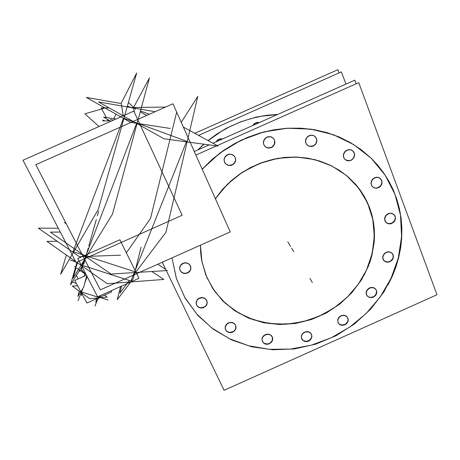 <?xml version="1.0" encoding="UTF-8"?>
<svg xmlns="http://www.w3.org/2000/svg" width="460" height="460" viewBox="0 0 460 460"><rect width="100%" height="100%" fill="white"/><g stroke="black" fill="none" stroke-linecap="round" stroke-linejoin="round"><path stroke-width="0.69" d="M277.748 114.408L267.076 115.241L256.467 117.081L240.896 121.71L226.055 128.484L216.74 134.113L207.989 140.57L216.74 134.113L226.055 128.484L240.896 121.71L256.467 117.081L267.076 115.241L277.748 114.408M203.78 144.158L197.656 150.04L203.78 144.158M216.085 141.841L217.028 140.495L218.828 139.225L220.961 138.748L222.582 138.949L220.961 138.748L218.828 139.225L217.028 140.495L216.085 141.841M252.862 125.482L254.219 123.746L255.616 122.86L257.744 122.383L259.348 122.596L257.744 122.383L255.616 122.86L254.219 123.746L252.862 125.482M171.977 257.87L176.375 278.426L184.765 297.373L196.748 314.065L211.818 327.963L229.385 338.646L248.808 345.834L269.405 349.335L290.496 349.1L311.385 345.178L331.418 337.709L349.951 326.951L366.396 313.231L380.202 296.982L390.897 278.702L394.577 269.997L397.515 261.056L399.7 251.936L401.091 242.696L401.689 233.398L401.476 224.106L400.441 214.895L398.584 205.815L395.916 196.943L392.443 188.347L388.177 180.09L383.145 172.23L377.384 164.841L370.915 157.981L361.336 149.793L350.716 142.761L339.181 136.994L326.893 132.595L314.007 129.628L300.708 128.162L287.178 128.219L273.614 129.818L260.21 132.934L247.158 137.54L234.657 143.554L222.887 150.909L212.008 159.476L202.187 169.142L220.121 152.904L240.931 140.329L263.695 131.974L287.396 128.208L310.983 129.156L333.419 134.728L353.769 144.595L371.214 158.263L385.095 175.082L394.945 194.298L400.47 215.09L401.574 236.636L398.314 258.1L390.897 278.702L380.202 296.982L366.396 313.231L349.951 326.951L331.418 337.709L311.385 345.178L290.496 349.1L269.405 349.335L248.808 345.834L229.385 338.646L211.818 327.963L196.748 314.065L184.765 297.373L176.375 278.426L171.977 257.87M206.793 304.336L205.677 306.015L203.998 307.222L201.986 307.797L199.933 307.654L198.111 306.814L196.788 305.394L196.138 303.589L196.202 301.921L197.587 299.351L199.243 298.137L201.227 297.551L203.274 297.666L205.091 298.471L206.868 300.696L207.155 302.985L206.206 305.382L204.389 307.016L200.79 307.803L198.501 307.067L196.828 305.463L196.109 303.301L197.07 299.966L198.892 298.327L201.261 297.551L203.705 297.787L205.735 299L207.178 302.059L206.793 304.336M190.498 269.79L189.353 271.526L187.617 272.763L185.541 273.32L183.419 273.125L181.562 272.193L180.234 270.67L179.624 268.767L179.756 266.995L181.113 264.586L182.821 263.35L184.874 262.775L186.973 262.936L189.583 264.494L190.612 266.196L190.82 268.674L189.905 270.859L186.909 273.044L184.408 273.315L182.074 272.544L180.36 270.882L179.613 268.663L180.573 265.242L182.419 263.563L184.828 262.781L187.312 263.039L189.393 264.293L190.877 267.45L190.498 269.79M235.186 161.736L233.398 164.111L231.644 165.083L229.678 165.433L227.729 165.111L226.032 164.157L224.785 162.679L224.112 160.678L224.296 158.372L225.526 156.153L227.05 154.911L228.896 154.215L231.794 154.37L234.192 155.888L235.319 157.774L235.583 160.218L234.565 162.869L232.656 164.617L228.907 165.387L226.527 164.519L224.802 162.714L224.077 160.321L224.141 159.051L225.112 156.676L227.027 154.922L229.5 154.129L232.041 154.456L234.146 155.836L235.393 157.998L235.543 160.505L235.186 161.736M274.378 144.285L272.004 147.068L270.308 147.798L267.593 147.85L265.932 147.183L264.086 145.291L263.396 143.227L263.563 141.019L264.753 138.765L266.915 137.126L269.548 136.597L271.285 136.93L273.441 138.374L274.608 140.461L274.723 143.152L273.746 145.417L271.825 147.171L268.088 147.936L265.742 147.056L264.051 145.233L263.361 142.83L263.81 140.311L266.363 137.408L268.83 136.62L271.348 136.953L273.418 138.351L274.631 140.524L274.378 144.285M316.302 142.755L315.405 144.216L313.386 145.814L311.765 146.349L309.275 146.222L307.148 145.032L305.94 143.37L305.463 141.329L305.779 139.207L307.395 136.741L309.551 135.435L312.811 135.274L314.939 136.367L316.405 138.408L316.762 141.013L315.663 143.882L313.749 145.624L310.051 146.383L307.746 145.51L306.107 143.698L305.463 141.3L305.934 138.799L307.447 136.689L310.943 135.131L313.421 135.464L315.445 136.856L316.152 137.862L316.791 140.26L316.302 142.755M353.959 157.107L353.096 158.505L351.181 160.063L349.652 160.615L347.283 160.603L345.207 159.608L343.902 158.016L343.373 156.348L343.516 154.111L344.666 151.863L346.529 150.311L348.812 149.621L351.106 149.902L353.01 151.116L354.309 153.45L354.378 155.75L353.315 158.217L351.411 159.936L349.008 160.712L345.512 159.839L343.925 158.056L343.321 155.704L344.465 152.128L346.38 150.397L348.789 149.621L351.221 149.943L352.291 150.506L353.872 152.294L354.464 154.652L353.959 157.107M381.409 184.529L380.552 185.892L378.672 187.421L376.389 188.083L374.848 187.979L372.818 187.03L371.76 185.851L371.036 183.85L371.191 181.654L372.341 179.452L374.187 177.934L376.429 177.244L378.678 177.508L380.822 179.003L381.788 180.958L381.834 183.201L380.765 185.616L377.729 187.818L375.303 188.059L373.1 187.231L371.559 185.506L370.984 183.212L371.502 180.803L374.032 178.014L376.406 177.244L378.793 177.548L381.369 179.831L381.932 182.131L381.409 184.529M394.812 220.254L392.731 222.703L389.741 223.75L386.814 223.054L385.043 221.099L384.617 218.316L385.946 215.349L388.55 213.52L391.604 213.29L394.128 214.728L394.99 216.108L395.33 217.735L394.812 220.254L392.311 222.968L388.792 223.727L386.63 222.933L384.715 220.19L384.698 217.844L385.727 215.625L387.596 213.963L389.93 213.198L392.271 213.48L394.795 215.688L395.335 217.919L394.812 220.254M392.759 258.629L390.626 261.084L387.55 262.073L384.623 261.251L383.013 259.273L382.714 256.714L384.048 253.868L386.733 252.063L389.85 251.93L392.311 253.523L393.26 255.944L392.759 258.629L390.298 261.286L388.004 262.045L384.692 261.291L382.8 258.635L382.783 256.352L384.629 253.276L386.756 252.057L389.125 251.798L391.259 252.557L392.742 254.184L393.277 256.352L392.759 258.629M376.142 294.078L373.922 296.562L372.376 297.258L369.921 297.407L368.431 296.901L366.764 295.349L366.177 293.825L366.24 291.801L366.994 290.093L368.782 288.334L370.306 287.632L372.738 287.454L374.877 288.339L376.366 290.329L376.567 292.709L375.521 295.096L373.71 296.688L370.265 297.453L368.138 296.729L366.654 295.159L366.217 291.916L367.206 289.788L369.029 288.184L371.312 287.431L373.606 287.667L375.458 288.851L376.493 290.749L376.142 294.078M347.656 321.77L345.339 324.306L342.855 325.122L339.658 324.403L338.071 322.673L337.692 319.78L339.02 317.181L341.97 315.393L344.5 315.318L347.191 316.934L348.116 319.32L347.656 321.77L345.253 324.352L341.815 325.122L339.687 324.421L338.18 322.88L337.709 319.688L338.681 317.59L340.48 316.003L343.936 315.232L346.07 315.94L347.565 317.492L348.128 319.568L347.656 321.77M311.362 338.042L309.701 340.135L306.32 341.406L303.755 340.912L302.404 339.923L301.53 338.543L301.334 335.955L302.651 333.448L305.768 331.666L308.413 331.712L310.575 332.954L311.799 335.604L311.362 338.042L308.982 340.618L306.705 341.377L303.37 340.705L301.409 338.186L301.323 336.001L302.272 333.908L304.06 332.327L307.527 331.551L309.689 332.252L311.213 333.787L311.811 335.852L311.362 338.042M272.205 340.659L270.463 342.827L268.767 343.729L266.892 344.051L264.236 343.384L262.418 341.533L261.993 338.663L263.361 335.995L265.736 334.454L268.531 334.173L270.98 335.231L272.084 336.542L272.584 338.025L272.205 340.659L269.825 343.246L267.536 344.011L264.143 343.338L262.568 341.803L261.999 338.612L262.93 336.507L264.724 334.92L267.024 334.155L269.376 334.368L271.308 335.524L272.441 337.375L272.205 340.659M235.572 329.015L234.491 330.619L232.892 331.798L230.977 332.396L228.999 332.327L227.228 331.608L225.894 330.326L225.181 328.659L225.176 326.818L225.946 324.973L227.292 323.558L229.057 322.65L231.989 322.471L233.761 323.156L235.566 325.18L235.957 327.531L234.985 330.038L233.185 331.643L229.649 332.425L227.407 331.717L225.779 330.153L225.095 328.049L226.078 324.783L227.878 323.173L230.213 322.402L232.605 322.627L234.588 323.8L235.761 325.686L235.572 329.015M366.43 270.175L358.61 283.786L348.507 295.947L336.444 306.297L322.811 314.513L308.039 320.35L292.583 323.622L276.926 324.208L261.567 322.069L246.991 317.256L233.686 309.879L222.111 300.144L212.681 288.339L205.752 274.839L201.612 260.067L200.675 252.678L200.445 245.168L201.923 261.723L206.787 277.34L214.785 291.416L225.544 303.445L238.608 312.995L253.443 319.757L269.491 323.524L286.143 324.191L302.795 321.77L318.855 316.359L333.759 308.171L346.961 297.482L357.989 284.671L366.43 270.175L371.053 257.818L373.704 245.002L374.291 232.03L372.778 219.202L369.167 206.833L363.515 195.241L355.931 184.724L348.266 176.996L339.491 170.355L329.762 164.945L319.24 160.862L308.119 158.211L296.591 157.038L284.866 157.389L273.177 159.252L261.734 162.61L250.752 167.394L240.442 173.523L231 180.872L222.594 189.307L215.383 198.657L227.505 184.121L242.449 172.189L259.509 163.449L277.857 158.32L296.619 157.038L314.887 159.637L331.815 165.939L346.627 175.605L358.691 188.129L367.523 202.9L372.784 219.224L374.331 236.371L372.157 253.592L366.43 270.175M345.96 84.065L341.4 71.886L198.547 135.412M339.1 72.91L337.899 69.719L194.781 133.354M197.984 149.897L203.958 144.181M208.121 140.639L221.392 131.319L230.903 126.149L240.839 121.883L251.097 118.553L261.573 116.196L277.466 114.534M259.221 122.647L255.708 122.975L253.063 125.39M356.097 83.812L354.746 80.155L212.905 143.255M209.231 144.894L194.315 151.53M393.841 272.533L383.979 291.807L370.714 309.126L354.539 323.921L336.018 335.725L315.773 344.143L294.486 348.893L272.861 349.79L251.631 346.765L231.547 339.865L213.325 329.256L197.668 315.249L185.213 298.281L176.513 278.921L172 257.864M202.256 169.291L212.083 159.626L222.968 151.047L234.744 143.692L247.256 137.672L260.314 133.066L273.723 129.944L287.293 128.346L300.834 128.288L314.14 129.76L327.031 132.721L339.33 137.126L350.865 142.893L361.497 149.931L371.082 158.119L377.873 165.364L383.881 173.184L389.074 181.516L393.409 190.285L396.871 199.416L399.435 208.823L401.091 218.442L401.844 228.183L401.683 237.975L400.637 247.744L398.705 257.41L395.922 266.909L392.317 276.167L387.912 285.119M162.282 262.2L224.054 390.281L437 294.756L358.748 82.633L195.908 155.089M196.782 300.748L196.178 302.697L196.443 304.784L197.512 306.469L199.214 307.619L201.29 308.05L203.429 307.711L206.057 305.883L207.04 304.06M206.62 305.049L207.242 303.002L206.919 300.88L205.821 299.236L204.108 298.132L202.043 297.729L198.944 298.551L197.334 299.931L196.362 301.743M180.274 266.018L179.647 268.542L180.32 270.946L181.74 272.498L183.707 273.395L185.92 273.493L188.036 272.786L189.727 271.371L190.739 269.479M190.319 270.497L190.929 268.502L190.653 266.363L189.566 264.615L187.824 263.419L185.702 262.947L183.523 263.287L180.843 265.155L179.854 267.036M224.825 157.429L224.164 159.666L224.463 161.949L225.475 163.685L228.011 165.324L231.087 165.422L233.007 164.599L234.531 163.173L235.468 161.333M235.025 162.409L235.698 160.034L235.296 157.63L234.226 155.974L231.679 154.451L229.661 154.261L227.671 154.773L225.285 156.693L224.376 158.51M264.172 139.915L263.471 142.295L263.701 144.313L264.724 146.188L266.99 147.781L268.847 148.126L271.63 147.476L273.2 146.332L274.689 143.871M274.229 144.952L274.902 142.882L274.637 140.34L273.522 138.477L271.233 137.011L269.405 136.729L266.679 137.425L265.155 138.569L263.712 141.001M306.325 138.402L305.612 140.662L305.86 142.962L306.722 144.566L308.74 146.125L311.305 146.556L313.036 146.165L315.272 144.653L316.647 142.341M316.181 143.416L316.905 141.07L316.601 138.69L315.641 137.057L313.599 135.614L311.069 135.263L309.367 135.683L307.194 137.201L305.86 139.483M344.235 152.864L343.493 155.233L343.81 157.613L344.793 159.223L346.8 160.563L348.416 160.879L350.894 160.413L353.004 158.924L354.321 156.71M353.849 157.768L354.603 155.325L354.234 152.875L353.165 151.254L351.147 150L348.72 149.782L346.357 150.638L345.046 151.737L343.764 153.927M371.927 180.446L371.174 182.775L371.473 185.11L372.439 186.679L374.394 187.962L376.792 188.22L379.161 187.398L380.483 186.323L381.788 184.155M381.317 185.196L382.013 183.298L381.892 180.866L380.702 178.831L378.735 177.623L377.166 177.37L374.768 177.876L372.732 179.348L371.456 181.487M385.52 216.367L384.778 218.558L385.003 220.765L385.859 222.272L387.757 223.606L390.143 223.911L391.765 223.497L393.863 222.059L395.192 219.914M394.726 220.927L395.479 218.678L395.215 216.424L394.3 214.9L392.391 213.636L390.017 213.377L388.418 213.808L386.354 215.251L385.049 217.379M383.588 254.932L382.875 256.945L383.007 258.986L383.715 260.417L385.549 261.861L387.952 262.257L390.39 261.527L392.34 259.82L393.139 258.319M392.673 259.308L393.403 257.249L393.237 255.162L392.483 253.713L390.632 252.327L388.246 251.976L385.831 252.73L384.468 253.782L383.128 255.921M366.999 290.542L366.275 292.738L366.465 294.572L367.402 296.194L369.443 297.471L371.979 297.597L373.647 297.022L375.676 295.32L376.504 293.796M376.05 294.762L376.734 292.899L376.562 290.639L375.578 289.024L373.526 287.805L371.007 287.707L369.357 288.299L367.356 290.001L366.545 291.513M338.456 318.354L337.778 320.315L337.962 322.293L339.21 324.197L340.653 325.053L342.366 325.375L345.011 324.783L346.529 323.742L347.996 321.505M347.553 322.466L348.243 320.447L348.03 318.423L346.736 316.549L345.287 315.727L342.688 315.497L340.958 316.043L339.463 317.089L338.019 319.309M302.03 334.684L301.363 336.731L301.645 338.778L302.571 340.21L304.859 341.498L306.711 341.625L308.545 341.136L310.149 340.095L311.679 337.789M311.247 338.744L311.92 336.634L311.598 334.535L310.649 333.138L308.349 331.896L305.584 331.976L303.859 332.758L302.473 334.035L301.599 335.639M262.677 337.289L262.056 339.112L262.188 340.969L263.683 343.189L265.334 344.057L267.26 344.281L269.203 343.844L271.578 342.085L272.492 340.411M272.067 341.366L272.7 339.474L272.527 337.565L270.998 335.397L269.341 334.564L267.427 334.362L264.615 335.277L263.154 336.582L262.252 338.249M225.802 325.565L225.17 327.692L225.544 329.797L226.653 331.338L228.327 332.35L230.333 332.683L232.375 332.298L234.169 331.24L235.836 328.756M235.416 329.722L236.055 327.514L235.635 325.381L234.496 323.874L232.817 322.903L230.822 322.598L228.798 323L227.027 324.064L225.383 326.537M368.661 265.518L361.479 279.852L351.802 292.801L339.963 303.957L326.358 312.961L311.449 319.522L295.717 323.426L279.674 324.53L263.85 322.782L248.785 318.205L234.985 310.92L222.962 301.145L213.152 289.167L205.953 275.385L201.675 260.268L200.732 252.764L200.514 245.14M215.458 198.823L222.674 189.468L231.081 181.027L240.534 173.673L250.849 167.543L261.832 162.76L273.286 159.401L284.987 157.533L296.711 157.182L308.246 158.355L319.378 161.011L329.906 165.088L339.641 170.505L348.416 177.146L356.086 184.88L360.329 190.29L364.05 196.04L367.224 202.084L369.846 208.38L371.887 214.883L373.347 221.542L374.221 228.321L374.503 235.169L374.198 242.035L371.858 255.651L369.846 262.309L364.211 275.12M222.433 139.018L218.897 139.351L216.263 141.76M111.021 274.051L167.417 270.56L111.021 274.051L71.306 246.606L111.021 274.051M71.294 246.594L50.353 232.122L60.323 232.087L50.353 232.122L71.294 246.594M165.795 269.491L157.786 264.207L165.795 269.491M109.037 107.841L101.12 107.945L106.45 117.564M107.439 119.341L108.295 120.888M130.91 107.542L165.577 107.076M218.097 146.09L164.007 138.782L98.555 101.942L155.089 111.734M183.408 127.138L217.212 145.607M172.971 103.793L230.236 231.874L100.326 289.852L35.84 164.686L172.971 103.793M149.465 77.918L133.601 107.387L149.465 77.918L112.481 214.153L73.065 278.179L76.067 267.645L73.065 278.179L112.481 214.153L149.465 77.918M77.728 261.815L76.389 266.524L77.728 261.815M110.808 121.267L103.557 117.116L115.891 119.013M66.286 223.778L64.268 222.416M102.827 120.94L110.118 120.871M176.554 112.757L150.523 218.396L126.333 252.822M133.216 275.459L165.962 232.288L197.823 96.37L181.263 122.348M129.415 280.473L119.876 293.049L121.647 286.057M141.024 247.118L133.147 278.886L117.248 299.673L120.595 286.528M77.803 258.537L97.618 296.786L138.977 278.323L119.87 239.792L77.803 258.537M76.699 262.275L107.249 283.676L163.8 279.444L151.932 271.515M75.612 261.51L46.914 241.402L57.166 241.247M98.601 211.243L97.29 215.912M96.29 219.472L88.809 246.1M88.234 248.158L84.053 263.039L70.495 284.924L75.532 267.266M76.918 262.424L75.733 266.558M121.135 103.287L136.66 73.031L98.296 209.34L60.685 274.252L66.332 255.007M133.791 111.061L23 160.247L76.136 262.522L182.171 215.257L133.791 111.061M146.757 115.431L140.254 111.837M170.28 128.432L130.519 122.389L86.307 97.416L120.56 103.46M135.51 109.221L128.398 102.39M105.012 107.979L84.882 113.838L98.986 126.517M120.554 255.173L79.367 256.668L38.37 228.189L58.311 228.217M108.87 120.882L109.325 120.416M81.765 267.57L81.604 267.996M82.219 267.059L81.46 268.456L82.07 266.771L81.512 268.427L81.846 269.859L83.294 271.831L85.784 273.941L83.294 271.831L81.846 269.859L81.512 268.473L82.121 266.875M85.957 274.281L83.639 272.412L81.868 270.192L81.449 268.651L82.07 266.777L81.483 268.312M86.238 274.815L74.606 266.616M81.828 270.118L78.855 271.429M76.412 275.367L78.223 278.933M81.207 292.451L80.776 291.795M86.739 275.787L83.789 286.971L77.861 296.464L79.27 291.163M81.046 292.157L80.718 291.881M99.073 297.597L98.762 297.718M111.124 290.755L111.717 291.876L86.917 303.054L74.756 280.491L86.445 275.224M100.832 295.349L95.743 302.18L96.738 298.626M98.474 297.844L99.096 297.562M104.426 295.165L107.163 297.108L89.757 298.735L72.277 286.108L77.573 285.717M81.552 268.14L81.495 268.525M82.99 271.745L85.997 274.35L82.99 271.745M134.717 271.693L86.67 256.082L134.717 271.693L186.421 141.812L134.717 271.693L86.67 256.082L134.717 271.693M140.484 111.004L149.333 114.287L140.484 111.004M131.014 280.991L134.349 272.608L131.014 280.991L82.593 265.397L131.014 280.991M82.3 265.305L85.663 256.525L82.3 265.305M113.758 118.686L116.052 114.218L113.758 118.686M136.62 123.366L85.922 255.84L73.663 251.856L85.922 255.84L136.62 123.366L85.922 255.84M133.63 108.462L127.345 106.128L133.63 108.462L134.544 112.683M293.71 251.654L291.628 248.21L293.71 251.654M312.334 282.549L309.856 278.438L312.334 282.549M288.518 243.041L290.53 246.382L288.518 243.041M287.77 241.81L289.771 245.122L287.77 241.81M137.189 123.13L186.628 141.295M123.464 118.398L73.008 251.643M123.93 118.26L136.769 122.975M121.354 103.902L123.199 115.765M113.154 120.227L110.44 119.232L113.154 120.227M105.035 120.922L102.724 120.077L105.035 120.922M84.951 273.913L84.099 276.282L84.951 273.913M98.486 297.304L98.946 296.194L98.486 297.304L81.546 291.979L98.486 297.304M87.176 276.632L84.83 283.021M82.806 288.546L81.546 291.979M76.262 283.279L72.289 282.026M79.005 292.163L78.344 293.871M81.558 291.674L81.443 295.625M81.236 292.508L78.091 300.667M99.584 297.344L108.18 300.046M98.084 298.022L94.99 305.934M70.196 260.09L75.814 261.901"/></g></svg>
